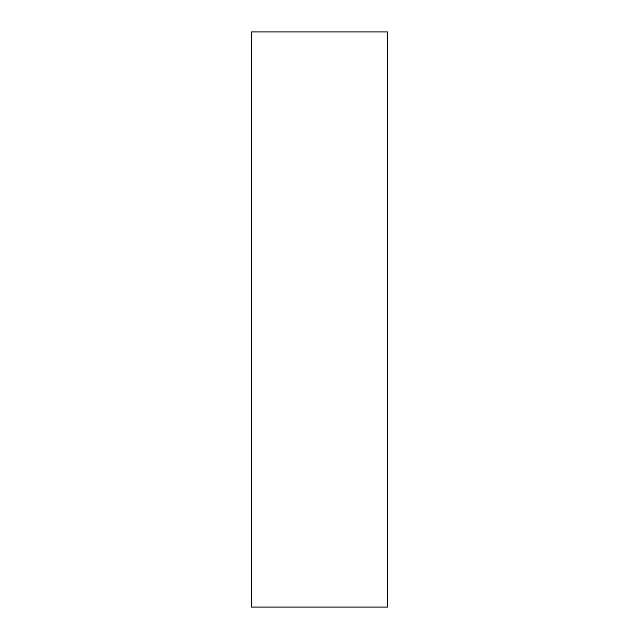 <?xml version="1.0" encoding="UTF-8"?>
<svg xmlns="http://www.w3.org/2000/svg" width="639" height="639" viewBox="0 0 639 639"><rect width="100%" height="100%" fill="white"/><g stroke="black" fill="none" stroke-linecap="round" stroke-linejoin="round"><path stroke-width="0.96" d="M251.574 31.95L251.574 607.05L387.426 607.05L387.426 31.95L251.574 31.95"/></g></svg>
